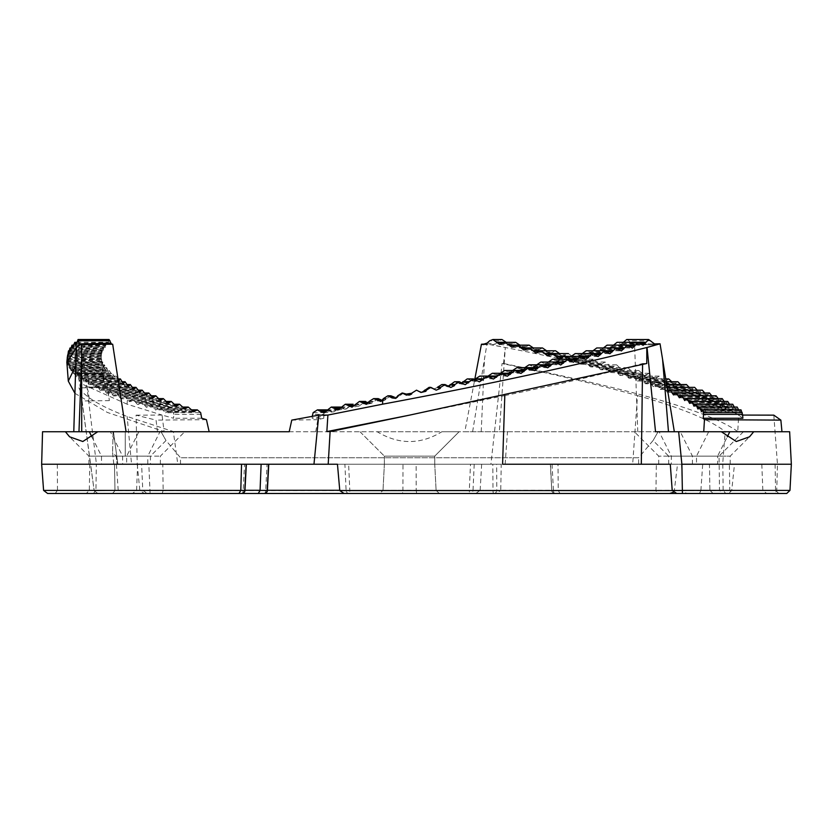 <?xml version="1.0" encoding="UTF-8"?>
<svg xmlns="http://www.w3.org/2000/svg" width="833" height="833" viewBox="0 0 833 833"><rect width="100%" height="100%" fill="white"/><g stroke="black" fill="none" stroke-linecap="round" stroke-linejoin="round"><path stroke-width="0.62" stroke-dasharray="4.17 3.12" d="M789.642 431.744L464.804 431.744L474.82 379.13M570.126 356.399L563.618 356.399L569.657 361.293L574.499 359.221L580.372 364.094L585.078 362.032L590.764 366.905L595.324 364.844L600.812 369.706L605.227 367.655L610.506 372.518L614.775 370.477L619.835 375.319L621.491 374.548M622.615 374.538L646.273 375.433L646.918 374.538L621.501 374.538L623.938 373.288L628.78 378.13L632.705 376.099L637.307 380.931L641.077 378.911L645.429 383.742L649.011 381.733L653.124 386.543L656.519 384.544L660.371 389.355L663.589 387.355L667.171 392.166L668.399 391.364L671.263 391.416A3.249 1.718 91.8 0 1 670.065 392.249A3.249 1.718 91.8 0 1 668.743 390.948M74.928 393.322L107.332 412.429L164.08 431.588L162.06 415.063L173.587 418.249L173.826 414.376L201.409 414.376M177.804 464.241L384.377 464.241L383.003 490.408L384.377 464.241L434.743 464.241L148.836 464.241L177.793 464.241L173.358 431.567L127.147 416.479C101.72 406.889 85.643 397.362 78.927 387.876L106.322 387.574C107.342 389.407 108.352 393.749 109.352 400.611L107.624 387.387C106.103 377.536 104.906 373.184 104.031 374.319L76.521 373.778L84.008 363.521L78.354 363.49L76.292 347.507M127.126 404.182L83.081 384.523L66.879 364.854M173.826 414.376L173.306 412.627L170.265 409.867L165.507 412.856L160.238 407.056L155.656 410.034L150.648 404.244L146.254 407.222L141.516 401.423L137.32 404.411L132.853 398.611L128.855 401.6L127.355 400.194L127.074 404.182L162.008 415.053M173.358 431.567L164.08 431.588M86.486 373.611L76.521 373.778C77.469 372.788 78.687 377.162 80.187 386.887L88.985 387.043C88.673 377.287 87.652 372.924 85.914 373.955L104.302 373.944L103.552 379.942L101.074 356.409L101.48 361.303L101.636 359.221L67.733 359.21L67.442 360.47C67.785 358.45 67.889 358.95 67.785 361.97L67.723 363.178L102.178 362.272L102.605 363.282L68.046 364.177L68.639 362.032L102.73 362.032L102.605 363.282C102.626 361.262 102.896 361.772 103.417 364.781L104.104 366.083L103.198 366.926L102.823 365.093L103.459 365.073M80.187 386.887L94.181 490.804L90.495 464.241L131.552 464.241L127.147 416.479M84.008 363.521L96.451 464.241L90.505 464.241L82.03 400.975C81.02 394.009 79.989 389.646 78.927 387.876M492.834 464.241L496.635 464.241L496.791 490.231L492.99 490.293L492.834 464.241L416.125 464.241L416.188 490.293L402.922 490.293L402.995 464.241L113.809 464.241L150.429 464.241L113.809 464.241L117.87 464.241L113.465 431.744L126.075 431.744L42.545 431.744M464.804 431.744L499.352 431.744L505.329 347.507L495.406 345.508M718.931 404.182C673.574 385.294 602.342 366.405 505.235 347.507L486.191 343.862M472.623 431.744L486.972 343.81M57.31 464.241L57.487 490.293L89.329 490.293L89.756 464.241L88.912 464.241L116.412 464.241L57.31 464.241L147.785 464.241L147.785 456.12L160.373 456.12L88.912 456.12L147.785 456.12L159.967 431.744L184.749 431.744L161.019 431.744C167.548 443.198 167.548 443.198 161.019 431.744C167.548 443.198 167.548 443.198 161.019 431.744L658.091 431.744C651.562 443.198 651.562 443.198 658.091 431.744C651.562 443.198 651.562 443.198 658.091 431.744L655.529 431.744M504.777 396.133L504.798 395.592L409.555 415.136M504.798 395.592C557.038 384.804 602.977 374.121 642.607 363.521L642.587 364.625M646.783 363.49L642.607 363.521M672.2 490.293L723.159 490.293L722.794 464.241L670.284 464.241L775.106 464.241L702.698 464.241L717.619 464.241L717.619 456.12L658.736 456.12L730.208 456.12L717.619 456.12L727.271 436.815M558.266 490.408L551.925 490.408A3.249 3.051 -90 0 0 554.965 493.48A3.249 3.249 0 0 1 551.727 490.408L550.54 464.241L552.06 464.241L553.414 490.293L551.727 490.408L550.353 464.241L632.663 464.241L637.505 395.592C598.677 384.804 553.529 374.121 502.07 363.521L490.908 464.241L557.985 464.241L558.266 490.575L731.718 490.575L700.886 490.575L702.698 464.241L658.736 464.241L671.325 464.241L671.325 456.12L659.142 431.744L721.357 431.744L659.142 431.744M673.262 492.313L674.324 490.575L677.521 464.241L656.342 464.241L655.956 490.408L656.893 493.48L349.152 493.48A3.249 3.051 90 0 1 346.101 490.408L349.798 490.293L348.621 464.241L656.342 464.241M348.621 464.241L313.968 464.241M475.82 493.48L480.152 490.293L436.107 490.293L469.312 490.293A3.249 0.646 90 0 0 469.958 493.48L439.355 493.48L436.107 490.408L434.743 464.241L481.651 464.241L434.743 464.241L436.107 490.408L439.355 493.48L469.958 493.48A3.249 3.051 -90 0 0 473.009 490.408L469.312 490.293L470.499 464.241M490.908 464.241L496.635 464.241M708.696 431.744L696.513 456.12L696.513 464.241L681.529 464.241L709.466 464.241L552.06 464.241M246.349 464.241L241.549 464.241M246.151 464.241L244.558 464.241L243.194 490.293L244.954 490.408M241.716 493.48A3.249 1.479 90 0 0 243.194 490.293L95.962 490.293L93.379 493.48L86.299 493.48L89.329 490.293L95.962 490.293L96.316 464.241L244.558 464.241M268.767 464.241L141.6 464.241L142.776 490.408L147.462 493.48L238.977 493.48M268.57 464.241L267.06 464.241L265.696 490.293L267.393 490.408M377.203 431.744L459.108 431.744L434.743 456.12L434.743 464.241L434.743 456.12L384.377 456.12L434.743 456.12L459.108 431.744L441.906 431.744C420.373 444.801 398.799 444.801 377.203 431.744L113.465 431.744L117.87 464.241L114.506 464.241L267.06 464.241M113.809 464.241L112.57 452.558L116.203 456.12L112.57 452.558L113.788 464.241M637.505 395.592C680.54 407.618 709.768 419.613 725.199 431.567L737.736 431.588L738.704 415.063L742.89 418.249M700.897 490.408L719.504 490.293L709.903 490.293L709.466 464.241L719.056 464.241L709.466 464.241L709.903 490.293L713.058 493.48L682.425 493.48L728.49 493.48L731.718 490.575L734.487 464.241L722.669 464.241L725.199 431.567M558.266 490.575L560.036 493.48L554.965 493.48A3.249 1.551 -90 0 1 553.414 490.293L709.903 490.293L713.058 493.48L686.694 493.48L682.508 490.408M700.886 490.575L699.449 493.48L686.694 493.48M717.619 464.241L730.208 464.241L729.364 464.241L729.791 490.293L732.821 493.48L676.771 493.48M775.106 464.241L775.554 490.293L723.159 490.293L725.741 493.48M761.81 464.241L762.861 490.522L766.818 493.48L778.803 493.48L732.821 493.48M773.815 415.146L777.46 464.241L776.741 490.522L774.461 493.48L786.737 493.48M766.818 493.48L774.461 493.48M159.967 431.744L97.763 431.744L110.414 431.744L122.607 456.12L122.607 464.241L116.412 464.241L118.224 490.575L119.66 493.48L98.002 493.48L94.181 490.804L114.964 490.293L94.181 490.804L98.002 493.48L379.754 493.48L383.003 490.408L379.754 493.48L144.442 493.48L493.73 493.48A3.249 3.051 -90 0 0 496.791 490.231L500.758 490.408L496.468 493.48M114.933 490.804L112.455 493.48L114.933 490.804M114.506 464.241L114.964 490.293L114.506 464.241M157.499 431.744L156.052 420.113L136.081 415.146L137.247 464.241L501.227 464.241L500.758 490.231M416.188 490.293L416.635 493.48L493.73 493.48A3.249 0.739 90 0 1 492.99 490.293L416.188 490.293M137.247 464.241L139.84 490.522L144.442 493.48M150.096 493.48L148.836 464.241M136.081 415.146L162.06 415.063M656.893 493.48L669.649 493.48M57.487 490.293L55.259 493.48L47.616 493.48M113.111 431.744L112.57 452.558L113.111 431.744M125.242 456.12L116.203 456.12L117.057 464.241L116.203 456.12L150.429 456.12L125.242 456.12L125.242 431.744L125.242 456.12M722.211 398.611L719.858 401.6L718.525 399.757L686.538 398.83M718.192 398.549L718.525 399.757M679.353 397.778L713.517 398.788L716.12 395.8M713.517 398.778L712.08 396.945L681.29 396.029M711.726 395.737L712.08 396.945M674.647 394.176L677.875 394.238A3.249 1.604 91.7 0 1 676.76 395.071L706.634 395.967L709.487 392.989M706.634 395.967L705.093 394.124L675.563 393.238M704.718 392.926L705.093 394.124M667.171 392.166L699.231 393.155L702.323 390.167M699.231 393.155L697.596 391.312L669.336 390.438M697.2 390.115L697.596 391.312M660.371 389.355L691.317 390.344L694.649 387.355M691.317 390.344L689.589 388.501L658.893 387.522M689.172 387.293L689.589 388.501M680.665 384.482L682.925 387.522L686.486 384.544M646.897 382.941L648.824 382.982A3.249 2.051 91.9 0 1 647.387 383.805L674.043 384.711L677.833 381.733M674.043 384.711L672.127 382.868L643.753 381.91M671.69 381.67L672.127 382.868M637.307 380.941L664.703 381.899L668.712 378.911M664.703 381.899L662.714 380.056L635.537 379.109M630.394 377.318L631.778 377.349A3.249 2.26 92.1 0 1 630.196 378.182L654.925 379.088L659.142 376.099L662.714 380.056M654.925 379.088L652.853 377.245L626.916 376.297M646.918 374.538L649.146 373.288L652.853 377.245M646.273 375.433L644.711 376.266L642.066 373.226L617.826 373.226M610.506 372.518L634.08 373.455L638.713 370.477L642.066 373.226M634.08 373.455L631.862 371.622L608.486 370.685M602.634 368.894L603.279 368.904A3.249 2.53 92.4 0 1 601.488 369.737L623.053 370.643L627.884 367.655L631.862 371.622M623.053 370.643L620.772 368.8L598.719 367.874M592.648 366.083L593.065 366.093A3.249 2.614 92.5 0 1 591.211 366.926L611.641 367.832L616.67 364.844L620.772 368.8M611.641 367.832L609.298 365.989L588.598 365.073M580.372 364.094L599.885 365.01L605.091 362.032L608.777 364.781L609.298 365.989M599.885 365.01L597.48 363.178L578.133 362.272M571.667 360.46L571.74 360.47A3.249 2.77 92.9 0 1 569.762 361.293L587.786 362.199L593.158 359.221L596.949 361.97L597.48 363.178M587.786 362.199L585.339 360.356L567.367 359.46M558.641 358.482L575.374 359.387L580.924 356.399L584.787 359.158L585.339 360.356M575.374 359.387L572.885 357.544L561.661 356.941M547.333 355.681L562.671 356.566L568.377 353.588L572.333 356.347L572.885 357.544M562.671 356.566L560.151 354.733L550.374 354.16M559.589 353.536L560.151 354.733M535.765 352.869L549.707 353.754L555.559 350.776M549.707 353.754L547.156 351.922L538.816 351.391M546.583 350.714L547.156 351.922M523.947 350.058L536.483 350.943L542.481 347.965M536.483 350.943L533.911 349.1L527.008 348.621M533.339 347.902L533.911 349.1M511.91 347.257L523.041 348.121L529.174 345.143M523.041 348.121L520.458 346.289L514.95 345.862M519.886 345.091L520.458 346.289M499.654 344.446L509.39 345.31L515.669 342.332M509.39 345.31L506.808 343.477L502.674 343.113M506.225 342.269L506.808 343.477M487.149 343.071L495.354 344.123L498.863 340.77L501.966 339.52M495.354 344.123L491.939 344.81L482.651 344.508M483.515 344.612L491.939 344.81M127.355 400.194L158.603 398.747M153.147 397.778L120.889 398.788L124.679 395.8L127.241 399.757M120.889 398.778L119.379 396.945L151.387 395.946M145.14 394.217L144.099 394.238A3.249 1.645 -91.7 0 1 143.047 395.071L113.423 395.967L116.995 392.989L119.379 396.945M113.423 395.967L112.038 394.124L144.619 393.134M138.788 391.406L137.82 391.416A3.249 1.531 -91.7 0 1 136.831 392.249L106.489 393.155L109.841 390.167L112.038 394.124M106.489 393.155L105.218 391.312L138.299 390.333M133.874 389.355L100.085 390.344L103.209 387.355L105.218 391.312M100.085 390.344L98.919 388.501L132.447 387.522M122.555 382.961L121.753 382.982A3.249 1.156 -91.6 0 1 121.014 383.815L88.892 384.711L91.547 381.733L94.212 387.522L97.107 384.544L98.919 388.501M88.892 384.711L87.975 382.868L122.17 381.91M118.859 380.941L84.133 381.899L86.538 378.911L87.975 382.868M84.133 381.899L83.331 380.056L117.765 379.109L119.431 380.16M104.104 366.083L104.364 364.844L70.139 364.844L69.024 367.832L103.948 366.905L104.104 366.083C104.25 364.083 104.625 364.583 105.229 367.603L106.124 368.894C106.405 366.895 106.884 367.405 107.561 370.414L108.675 371.726L109.206 370.477L111.747 374.548L112.413 373.288L113.871 376.297L115.35 377.318L113.517 377.349A3.249 0.895 -91.6 0 1 112.944 378.182L79.947 379.088L82.103 376.099L83.331 380.056M79.947 379.088L79.26 377.245L113.871 376.297M71.544 368.904L105.125 368.904L71.294 369.81L70.545 368.8L104.312 367.905L104.812 369.737L105.885 369.717L106.124 368.894L105.125 368.904L104.812 369.737L70.857 370.643L72.242 367.655L72.856 371.622L73.825 372.622L108.675 371.726L108.352 372.518L73.294 373.455L74.939 370.477L75.761 374.434L76.938 375.433L76.324 376.266L111.341 375.329L111.747 374.548L76.938 375.433L78.229 373.288L79.26 377.245M102.199 363.282L68.212 363.282C68.681 361.262 68.889 361.761 68.868 364.781L69.368 366.999L103.417 366.093L69.576 366.093C70.17 364.073 70.493 364.583 70.555 367.603L70.545 368.8M67.723 363.178L67.785 365.01L102.542 364.104M67.317 361.366L67.442 360.47L101.522 360.47L67.317 361.366L67.202 360.356L67.317 361.366M101.074 356.399L67.431 356.399L67.202 360.356M79.343 344.123L80.176 344.81L112.351 344.508L79.937 344.893M79.229 345.508L76.636 347.507M86.944 343.873L81.259 344.06M112.684 344.237L110.945 343.071M656.56 344.81L633.674 344.508L630.581 343.071L653.978 344.123M653.78 343.904L632.924 344.612L655.863 344.893M569.657 361.293L569.762 361.293A3.249 2.77 92.9 0 1 567.408 359.46M628.78 378.13L630.196 378.182A3.249 2.26 92.1 0 1 628.259 376.349M582.309 363.282L602.498 363.282M612.245 371.726L636.402 371.726M600.812 369.706L601.488 369.737A3.249 2.53 92.4 0 1 599.323 367.905M654.519 385.752L656.768 385.794A3.249 1.947 91.9 0 1 655.415 386.627A3.249 1.947 91.9 0 1 653.738 384.784L651.541 384.721M638.828 380.16L666.702 380.16M645.429 383.742L647.387 383.805A3.249 2.051 91.9 0 1 645.627 381.972M661.652 388.605L692.494 389.5M680.384 397.049L714.808 397.049M673.501 394.967L676.76 395.071A3.249 1.604 91.7 0 1 675.407 393.343M690.505 402.61L694.743 402.672A3.249 1.239 91.6 0 1 693.889 403.505A3.249 1.239 91.6 0 1 692.827 401.673L691.286 401.631M724.116 401.371L724.429 402.568L692.827 401.673M685.715 399.798L689.568 399.861A3.249 1.364 91.7 0 1 688.631 400.694A3.249 1.364 91.7 0 1 687.464 398.861M689.609 403.391L725.658 404.411L727.75 401.423M729.489 404.182L729.791 405.39L695.524 404.421M732.738 404.244L730.905 407.222L729.791 405.39M694.764 405.494L731.561 406.389M590.764 366.905L591.211 366.926A3.249 2.614 92.5 0 1 588.973 365.093M360.002 431.744L384.377 456.12L360.002 431.744M505.152 464.241L507.474 431.744L441.906 431.744M713.058 493.48L722.752 493.48L713.058 493.48M728.49 493.48L699.449 493.48M86.299 493.48L55.259 493.48M137.591 464.241L136.602 490.408L132.426 493.48L112.455 493.48M132.426 493.48L119.66 493.48M315.769 431.744L317.789 419.665L323.787 418.249L312.198 418.249L312.24 416.333M317.789 419.665L291.769 420.113M327.9 415.063L312.198 418.249M142.776 490.408L163.164 490.408L162.768 464.241M701.855 411.033L707.134 411.117A3.249 0.854 91.6 0 1 706.54 411.95A3.249 0.854 91.6 0 1 705.822 410.117L702.469 410.023M738.548 409.805L740.173 412.023L739.694 412.856L701.219 411.804M698.585 408.222L703.479 408.305A3.249 0.979 91.6 0 1 702.792 409.138L735.591 410.044L737.153 407.056M740.339 411.117L707.134 411.117L740.173 412.023L740.995 409.867M736.351 408.305L703.479 408.305L736.153 409.201L734.581 408.201L699.251 407.222M734.31 406.993L734.581 408.201M725.658 404.411L724.429 402.568M718.671 400.194L718.983 404.182L738.694 415.053L742.62 415.073M378.192 398.611L371.497 403.328L368.613 402.62M368.436 402.922A3.249 3.217 -101.2 0 0 373.184 401.673L373.778 401.558M420.967 392.478L419.603 391.416A3.249 3.249 127.5 0 0 420.311 391.906M419.52 391.364L416.333 390.167L411.929 392.926M437.335 387.522L433.347 389.178L432.337 388.605L434.076 388.605M432.337 388.605L429.089 387.355M467.23 378.911L470.406 380.16L477.642 381.066M475.362 379.109L472.061 380.91L470.416 380.16M500.394 373.288L497.155 375.308L495.822 374.538L505.464 375.433M495.416 374.538L492.313 373.288M482.932 377.318L483.369 377.349A3.249 3.155 96.2 0 0 488.325 376.349L484.681 378.109L479.829 376.099M548.468 362.032L545.5 364.094L543.751 363.282L557.964 363.282M543.751 363.282L540.867 362.032M512.67 370.466L509.504 372.507L507.745 371.726L518.157 371.726M507.745 371.726L504.694 370.477M532.62 369.81L520.271 368.904A3.249 3.03 94.2 0 0 525.029 367.905L521.687 369.706L519.907 368.894L531.652 368.904M340.947 406.993L348.892 406.993L353.14 404.244L356.368 405.494L354.306 405.65M368.79 402.61L365.614 401.433L358.856 406.16L356.378 405.484M382.316 400.59A3.249 3.238 -106.1 0 0 386.023 398.861L384.377 400.465L381.379 399.798M390.854 395.8L386.408 398.747M403.568 392.989L397.695 397.393L394.124 397.049M450.059 384.721L446.457 386.47L445.322 385.794A3.249 3.228 102.6 0 0 448.904 386.293M445.02 385.752L441.844 384.544M559.995 359.21L557.079 361.283L555.413 360.47A3.249 2.863 93.2 0 0 559.911 359.46L559.88 359.46M555.351 360.46L552.529 359.221M536.733 364.844L533.693 366.895L532.193 366.093A3.249 2.978 93.8 0 0 536.879 365.093L536.619 365.073M531.923 366.083L528.986 364.844M519.907 368.894L516.918 367.655M462.742 381.91L459.327 383.701L458.088 382.982A3.249 3.207 99.4 0 0 462.461 382.909M457.723 382.941L454.568 381.733M348.892 406.993L346.351 408.982L342.748 408.305A3.249 3.176 -97 0 0 347.725 407.295L348.808 407.17M343.904 408.222L340.78 407.056L334.023 411.794L330.212 411.117A3.249 3.145 -95.9 0 0 335.126 410.117L336.511 409.971M331.659 411.033L328.577 409.867L324.433 412.627L323.673 414.376L312.292 414.376M323.787 418.249L323.673 414.376M109.081 339.52L108.29 342.623L107.238 343.623L106.405 342.332L105.801 345.435L104.958 346.434L104.26 345.154L103.219 349.235L102.646 347.965M75.824 345.32L107.811 344.456L107.238 343.623L76.355 344.456M72.898 348.132L105.437 347.267L104.958 346.434L73.346 347.278M70.566 350.943L103.604 350.068L103.219 349.235L70.92 350.099M71.086 349.214L103.209 349.214C102.594 347.194 102.324 347.705 102.417 350.714L102.011 352.047L101.584 350.776L69.389 350.776M68.816 353.765L102.313 352.88L102.011 352.047C101.511 350.016 101.355 350.516 101.532 353.525L101.355 354.848L101.064 353.588L68.098 353.588M67.962 354.733L101.553 353.848L101.355 354.848C100.98 352.828 100.928 353.327 101.199 356.347L101.23 357.659L101.22 356.659L67.286 357.544M102.542 364.094L102.605 363.282M118.13 380.16L84.914 381.066M123.378 383.742L121.014 383.815A3.249 1.156 -91.6 0 1 119.921 381.972M127.48 385.773L126.585 385.794A3.249 1.281 -91.6 0 1 125.762 386.627A3.249 1.281 -91.6 0 1 124.544 384.784L127.064 384.721M132.905 388.605L101.095 389.5M139.84 392.166L136.831 392.249A3.249 1.531 -91.7 0 1 135.394 390.417M146.264 394.967L143.047 395.071A3.249 1.645 -91.7 0 1 141.495 393.228M151.96 397.049L122.118 397.945M159.186 399.84L158.155 399.861A3.249 1.874 -91.8 0 1 156.948 400.694A3.249 1.874 -91.8 0 1 155.188 398.861M166.85 402.651L165.798 402.672A3.249 1.978 -91.9 0 1 164.528 403.505A3.249 1.978 -91.9 0 1 162.664 401.673L166.236 401.558M174.951 405.494L147.691 406.389M183.406 408.285L182.448 408.305A3.249 2.187 -92 0 1 181.053 409.138A3.249 2.187 -92 0 1 178.991 407.295L182.729 407.17M192.256 411.096L191.33 411.117A3.249 2.291 -92.1 0 1 189.872 411.95A3.249 2.291 -92.1 0 1 187.717 410.117L191.548 409.971M82.103 376.099L116.141 376.099L114.839 378.13L112.944 378.182A3.249 0.895 -91.6 0 1 112.091 376.349M101.647 360.46L102.178 362.272M106.124 368.894L106.52 367.655L72.242 367.655M116.141 376.099L117.765 379.109M201.69 418.249L173.587 418.249M206.428 419.665L156.052 420.113M384.377 464.241L384.377 456.12L384.377 464.241M150.107 490.293L402.922 490.293L402.485 493.48L416.635 493.48M344.081 493.48L349.152 493.48A3.249 0.646 -90 0 0 349.798 490.293L655.956 490.293M480.152 490.293L481.651 464.241M163.164 490.408L162.227 493.48M697.856 409.003L702.792 409.138A3.249 0.979 91.6 0 1 701.959 407.295M630.581 343.071L628.946 340.77L626.718 339.52M623.334 342.332L620.887 344.456L617.055 342.332M613.567 345.143L611.026 347.257L607.059 345.154M603.446 347.955L600.832 350.068L596.73 347.965M593.013 350.776L590.326 352.869L586.099 350.776M582.288 353.588L579.518 355.681L575.166 353.588M580.924 356.399L571.271 356.399L568.429 358.482L563.972 356.399M618.804 349.214L599.239 349.214L619.648 350.11M737.736 431.588C706.644 408.899 615.493 386.283 503.538 363.49L502.07 363.521M503.538 363.49L505.329 347.507M499.352 431.744L507.474 431.744M160.373 464.241L160.373 456.12L184.749 431.744L110.414 431.744M637.786 431.744L634.559 344.237M777.46 464.241L791.35 464.241M668.691 464.241L668.691 456.12L719.056 456.12L668.691 456.12L653.082 440.511L638.63 457.744L180.48 457.744L166.027 440.511L150.429 456.12L150.429 464.241M180.48 464.241L180.48 457.744L638.63 457.744L638.63 464.241M106.322 387.574L103.552 379.942M682.498 490.293L681.529 464.241M88.985 387.043L107.624 387.387M109.352 400.611L89.235 400.881C88.881 393.936 88.079 389.573 86.84 387.793M481.214 431.744L484.473 359.46M692.431 464.241L692.431 456.12L680.249 431.744M480.141 490.408L473.009 490.408L474.206 464.241M778.803 493.48L775.554 490.293L762.851 490.293M762.861 490.522L776.741 490.522M118.224 490.575L382.993 490.575M383.013 490.293L339.749 490.293M267.393 490.293L136.612 490.293M89.235 400.881L82.03 400.975M150.117 490.522L139.84 490.522M674.324 490.575L672.231 490.575M655.956 490.408L674.345 490.408M43.597 490.522L57.477 490.522M339.76 490.408L346.101 490.408L344.904 464.241M498.863 340.77L489.689 340.77M584.787 359.158L567.263 359.158M577.352 358.554L560.713 357.659L578.175 357.649M572.333 356.347L571.292 356.347M564.712 355.733L549.468 354.848L565.555 354.837M551.81 352.921L537.951 352.047L552.675 352.026M538.649 350.11L526.196 349.235M539.545 349.214L526.227 349.214M525.269 347.299L514.211 346.434M526.175 346.393L514.242 346.393M511.691 344.487L502.018 343.623M512.607 343.581L502.06 343.581M652.374 376.037L626.853 376.037M608.777 364.781L588.504 364.781M596.949 361.97L578.04 361.97M590.493 360.47L571.74 360.47L589.691 361.366M601.728 364.177L582.548 363.282M631.362 370.414L608.413 370.414M625.468 368.904L603.279 368.904L624.76 369.81M666.702 384.482L651.489 384.482M681.092 385.689L653.738 384.784M675.927 382.982L648.824 382.982L675.376 383.878M666.244 381.67L643.701 381.67M666.119 381.066L640.504 380.16M684.174 386.689L656.768 385.794L684.695 385.794M708.05 394.238L677.875 394.238L707.644 395.134M721.024 399.861L689.568 399.861L720.691 400.767M726.688 402.672L694.743 402.672L726.407 403.578M617.899 373.496L642.555 374.434M635.714 372.622L613.13 371.726M613.421 366.999L593.065 366.093L614.171 366.093M91.849 436.815L101.501 456.12L101.501 464.241M138.861 431.744L126.678 456.12L126.678 464.241M136.602 490.408L118.213 490.408M244.964 490.293L142.766 490.293M163.164 490.293L265.696 490.293A3.249 1.551 90 0 1 264.144 493.48M738.809 411.013L705.822 410.117M369.227 401.371L373.861 401.371M368.644 402.568L373.184 401.673M419.77 391.416L420.769 392.322M476.643 380.16L470.78 380.16M504.475 374.538L495.822 374.538M500.289 373.496L503.371 373.778M490.637 377.349L483.369 377.349L491.626 378.255M558.901 364.177L543.918 363.282M557.381 362.813L548.353 362.272M517.262 371.07L512.566 370.685M530.892 368.332L525.029 367.905M519.136 372.622L508.13 371.726M354.452 405.39L361.241 404.359M382.899 399.757L386.023 398.861M383.492 398.549L386.491 398.549M397.789 395.737L399.194 395.737M397.206 396.945L399.09 395.946M435.076 389.5L432.473 388.605M448.341 385.794L445.322 385.794L449.341 386.689M544.928 366.093L532.193 366.093L545.875 366.999M570.22 360.033L559.911 359.46M570.73 360.47L555.413 360.47L571.657 361.366M544.261 365.572L536.879 365.093M489.148 376.433L488.325 376.349M462.544 382.982L458.088 382.982L463.544 383.878M355.035 404.182L361.324 404.182M354.4 405.494L355.389 405.494M340.353 408.201L347.725 407.295M326.973 409.805L336.584 409.805M340.301 408.305L342.748 408.305L340.103 408.628M326.39 411.013L335.126 410.117M313.146 412.627L324.433 412.627M326.328 411.117L330.212 411.117L326.057 411.544M76.605 343.477L108.29 342.623M73.554 346.289L105.801 345.435M71.097 349.1L103.844 348.236M69.077 352.911L102.011 352.047L69.222 352.026M69.233 351.922L102.438 351.037M67.837 355.733L101.355 354.848L67.952 354.837M67.192 358.554L101.23 357.659L67.275 357.649M67.244 360.356L101.345 359.46M68.827 365.989L102.823 365.093M104.312 367.905L105.27 367.874M72.856 371.622L107.613 370.685M110.487 373.496L75.761 374.434M89.756 383.878L121.753 382.982L90.203 382.982M95.16 386.689L126.585 385.794L95.639 385.794M93.171 385.689L124.544 384.784M107.582 392.322L137.82 391.416L108.134 391.416M114.59 395.134L144.099 394.238L115.183 394.238M130.156 400.767L158.155 399.861L130.812 399.861M138.684 403.578L165.798 402.672L139.371 402.672M135.602 402.568L162.664 401.673M144.432 405.39L174.284 404.359M157.156 409.201L182.448 408.305L157.895 408.305M153.73 408.201L178.991 407.295M167.058 412.023L191.33 411.117L167.829 411.117M163.487 411.013L187.717 410.117M80.645 378.255L113.517 377.349L81.009 377.349M77.271 374.538L110.237 374.538M79.197 376.037L113.809 376.037M76.834 342.269L108.3 342.269M76.584 343.581L107.228 343.581M73.762 345.091L105.801 345.091M73.533 346.393L104.948 346.393M71.284 347.902L103.844 347.902M69.399 350.714L102.417 350.714M68.098 353.536L101.532 353.525M67.4 356.347L101.199 356.347M67.296 359.158L101.397 359.158M67.785 361.97L102.136 361.97M68.868 364.781L103.417 364.781M70.555 367.603L105.229 367.603M72.846 370.414L107.561 370.414M74.116 371.726L107.415 371.726M75.73 373.226L110.425 373.226M83.248 378.859L117.703 378.859M85.33 380.16L117.391 380.16M87.861 381.67L122.107 381.67M93.036 384.482L127.001 384.482M98.763 387.293L132.385 387.293M101.616 388.605L131.958 388.605M105.031 390.115L138.236 390.115M111.83 392.926L144.557 392.926M119.161 395.737L151.325 395.737M122.743 397.049L150.898 397.049M126.991 398.549L158.53 398.549M135.331 401.371L166.163 401.371M144.14 404.182L174.212 404.182M148.409 405.494L173.92 405.494M153.418 406.993L182.656 406.993M163.143 409.805L191.486 409.805M173.306 412.627L200.67 412.627M139.829 490.408L500.758 490.408M714.433 397.945L683.955 397.049M700.761 391.416L671.263 391.416L700.324 392.322M667.618 390.115L665.744 390.115M667.66 390.385L665.786 390.333M692.973 388.605L664.234 388.605M662.245 378.859L635.485 378.859M657.029 377.349L631.778 377.349L656.404 378.255M667.16 387.293L658.841 387.293M620.252 367.603L598.625 367.603M731.801 405.494L699.366 405.494M651.094 340.77L628.946 340.77M640.442 343.29L623.209 342.623M641.535 344.487L619.419 343.623M640.733 343.581L619.388 343.581M629.644 346.091L613.442 345.435M630.789 347.299L609.506 346.434M618.461 348.881L603.331 348.236M606.903 351.672L592.898 351.037M607.278 352.026L588.692 352.026M596.303 355.733L577.852 354.848L595.418 354.837M582.767 357.253L571.146 356.659M584.131 358.554L566.732 357.659L583.225 357.649M594.991 354.462L582.163 353.848M629.956 346.393L609.475 346.393M608.152 352.921L588.702 352.047M776.752 490.408L789.976 490.408M658.736 464.241L658.736 456.12L634.371 431.744M743.421 431.744L719.056 456.12L719.504 490.293L722.752 493.48M605.091 362.032L585.078 362.032M638.713 370.466L614.775 370.466M627.884 367.655L605.227 367.655M682.925 387.532L653.124 386.554M666.254 381.722L649.011 381.722M665.796 378.911L641.077 378.911M719.858 401.6L684.726 400.579M693.983 406.192L730.905 407.222M644.711 376.277L619.835 375.329M649.146 373.288L623.938 373.288M88.912 464.241L88.912 456.12L69.868 437.075M366.343 404.349L371.497 403.328M472.051 380.91L479.381 381.878M493.428 379.067L484.681 378.109M545.5 364.094L560.744 365.01M521.687 369.706L534.474 370.633M509.504 372.507L520.989 373.444M358.856 406.16L352.015 407.191M384.377 400.465L380.868 401.475M433.347 389.178L436.2 390.167M450.809 387.449L446.457 386.481M573.479 362.199L557.079 361.293M547.729 367.822L533.693 366.905M507.297 376.256L497.155 375.308M465.178 384.669L459.327 383.701M397.695 397.393L395.8 398.403M337.844 410.013L346.351 408.982M323.829 412.835L334.023 411.794M326.942 409.867L328.577 409.867M101.564 355.681L67.671 356.576M101.345 358.492L67.109 359.387M101.678 361.293L67.15 362.199M128.386 386.554L94.212 387.532M160.457 400.579L128.855 401.6M168.193 403.391L137.32 404.411M176.336 406.192L146.254 407.222M184.874 409.003L155.656 410.044M193.787 411.804L165.507 412.856M78.229 373.288L112.413 373.288M76.823 342.332L106.405 342.332M73.752 345.143L104.26 345.143M71.274 347.955L102.646 347.955M74.939 370.466L109.206 370.466M86.538 378.911L117.911 378.911M91.547 381.722L122.118 381.722M97.107 384.544L127.012 384.544M103.209 387.355L132.395 387.355M109.841 390.167L138.247 390.167M116.995 392.978L144.567 392.978M124.679 395.8L151.346 395.8M132.853 398.611L158.551 398.611M141.516 401.423L166.184 401.423M150.648 404.234L174.232 404.234M160.238 407.056L182.677 407.056M170.265 409.867L191.507 409.867M730.208 464.241L730.208 456.12L749.513 436.815M667.171 387.355L663.589 387.355M659.142 376.099L632.705 376.099M666.712 384.544L656.519 384.544M616.67 364.844L595.324 364.844M593.158 359.21L574.499 359.21M620.887 344.456L643.128 345.32M611.026 347.267L632.434 348.132M600.832 350.068L621.345 350.943M568.429 358.482L585.932 359.387M579.518 355.681L598.073 356.576M590.326 352.869L609.881 353.754"/><path stroke-width="1.25" d="M474.82 379.13L481.432 344.237L483.515 344.612M482.651 344.508L487.149 343.071L489.689 340.77L492.876 339.52L499.654 344.446L505.214 342.332L511.91 347.257L517.355 345.154L523.947 350.058L529.288 347.965L535.765 352.869L540.992 350.776L547.333 355.681L552.446 353.588L558.641 358.482L563.618 356.399M668.399 391.364L670.19 390.167L673.501 394.967L676.323 392.989L679.353 397.768L681.977 395.8L684.726 400.579L687.142 398.611L689.609 403.391L691.817 401.433L693.983 406.192L694.764 405.484M694.764 405.494L695.982 404.244L697.856 409.003L699.637 407.056L700.615 409.971L701.855 411.033L702.781 409.867L703.593 414.376L742.557 414.376L742.89 418.249L703.187 418.249L703.593 414.376M701.219 411.804L701.855 411.033M703.75 431.744L704.458 419.665L703.187 418.249M75.751 365.76L68.296 381.108L74.928 393.322M68.296 381.108L66.879 362.553L76.282 347.809M73.783 431.744L76.292 347.507L79.145 345.508M79.229 345.508L81.644 343.81L112.684 344.237L126.075 431.744M81.717 431.744L81.644 343.81M326.848 431.588L327.9 415.063L318.768 415.146L313.968 464.241L337.459 464.241L328.202 464.241L330.107 431.567L326.848 431.588L409.555 415.136L646.783 363.49L646.793 347.507L654.113 345.508M327.973 415.053L382.607 404.182C484.056 385.294 572.115 366.405 646.793 347.507L660.059 343.81L653.78 343.904M554.965 493.48L682.425 493.48L681.873 464.241L678.656 431.744L655.529 431.744L647.054 347.507M674.334 431.744L660.059 343.81M409.544 415.146L330.107 431.567M642.587 364.625L641.306 464.241L502.591 464.241L504.798 395.592M246.151 464.241L244.767 490.408L240.789 490.408L241.549 464.241L328.202 464.241M112.455 493.48L402.485 493.48M682.498 490.522L672.221 490.522L670.284 464.241L641.316 464.241L670.284 464.241M337.459 464.241L339.781 490.575L344.081 493.48L669.649 493.48L673.262 492.313M43.587 490.408L47.616 493.48L238.977 493.48L240.789 490.408L43.587 490.408L41.65 464.241L42.545 431.744L65.411 431.744L69.597 436.815L82.811 441.511L97.763 431.744L289.207 431.744L291.769 420.113L318.768 415.146M681.977 395.8L716.12 395.8L718.202 398.611M676.323 392.978L709.487 392.978L711.736 395.8M670.19 390.167L702.323 390.167L704.739 392.978M667.171 387.355L694.649 387.355L697.211 390.167M666.712 384.544L686.486 384.544L689.193 387.355M666.254 381.722L677.833 381.722L680.686 384.544M665.796 378.911L668.712 378.911L671.71 381.722M540.992 350.776L555.559 350.776L559.62 353.588M542.481 347.965L546.615 350.776M517.355 345.143L529.174 345.143L533.37 347.955M505.214 342.332L515.669 342.332L519.907 345.143M492.876 339.52L501.966 339.52L506.256 342.332M67.192 358.554L67.275 357.649M67.109 359.367L66.838 362.553M67.671 356.576L67.702 354.837L67.286 357.544M67.952 354.837L68.098 353.588M67.837 355.733L68.098 353.536C68.462 350.506 68.67 350.006 68.712 352.026L68.598 350.776L69.389 350.776M68.816 353.754L69.222 352.026M69.077 352.911L69.399 350.714C69.847 347.694 70.159 347.194 70.326 349.214L70.076 347.965M70.566 350.943L70.326 349.214L71.086 349.214M70.92 350.099L70.368 350.11L71.284 347.902C71.815 344.883 72.232 344.383 72.533 346.393L72.138 345.143L73.752 345.143M72.898 348.132L72.533 346.393L73.533 346.393M73.346 347.278L72.617 347.299L74.803 342.332L76.823 342.332M75.824 345.32L74.803 342.332M76.355 344.456L75.449 344.487L76.605 343.477L78.052 339.52L109.081 339.52L110.945 343.071L86.944 343.873M81.259 344.06L79.343 344.123L78.052 339.52M79.343 344.123L80.176 344.81M312.24 416.333L313.146 412.627L317.415 409.867L323.829 412.835L331.284 407.056L337.844 410.013L345.289 404.244L352.015 407.191L359.408 401.423L366.343 404.349L369.227 401.371L373.611 398.611L380.868 401.475L383.492 398.549L387.876 395.8L392.114 397.945L395.8 398.403L397.789 395.737L402.183 392.989L406.442 395.134L411.544 394.124L412.116 392.926L416.521 390.167L420.967 392.478L425.861 391.312L426.444 390.115L430.817 387.355L436.2 390.156L440.157 388.501L440.73 387.293L445.082 384.544L450.809 387.449L454.401 385.689L454.964 384.482L459.295 381.733L465.189 384.669L473.415 378.911L479.381 381.868L487.42 376.099L493.428 379.067L501.299 373.288L507.297 376.256L515.013 370.477L520.989 373.444L528.538 367.655L534.474 370.633L541.866 364.844L547.729 367.822L554.945 362.032L560.744 365.01L567.773 359.221L573.479 362.199L580.33 356.399L585.932 359.387L592.586 353.588L598.073 356.566L604.519 350.776L609.881 353.754L616.118 347.965L621.345 350.943L627.353 345.143L632.434 348.132L638.203 342.332L643.128 345.32L648.657 339.52L655.863 344.893M675.407 393.343A3.249 1.604 91.7 0 1 675.376 393.228L672.221 393.134M687.142 398.611L722.211 398.611L724.137 401.423M691.817 401.423L727.75 401.423L729.51 404.234M97.763 431.744L65.411 431.744M560.036 493.48L682.425 493.48L676.771 493.48L672.221 490.522M268.57 464.241L267.195 490.408A3.249 3.051 90 0 1 264.144 493.48L93.379 493.48M268.767 464.241L267.393 490.408A3.249 3.249 0 0 1 264.144 493.48L147.462 493.48M261.125 464.241L260.063 490.408L258.282 493.48M702.781 409.867L740.995 409.867L742.557 414.376M699.637 407.056L737.153 407.056L738.569 409.867M732.738 404.244L734.321 407.056M406.442 395.134L406.702 394.238A3.249 3.249 -163.8 0 0 411.804 393.228L405.442 394.238M430.817 387.355L429.089 387.355L422.175 392.124M487.42 376.099L479.829 376.099L475.487 378.859L482.63 380.056M473.415 378.911L467.23 378.911L463.127 381.972A3.249 3.207 99.4 0 1 462.461 382.909M501.299 373.288L492.313 373.288L487.961 376.131M515.013 370.466L504.694 370.466L500.394 373.288M554.945 362.032L540.867 362.032L536.733 364.844M528.538 367.655L516.918 367.655L512.67 370.466M373.611 398.611L378.192 398.611L380.952 399.861A3.249 3.238 -106.1 0 0 382.316 400.59M445.082 384.544L441.844 384.544L437.45 387.293L440.157 388.501M448.904 386.293A3.249 3.228 102.6 0 0 450.382 384.784L454.568 381.733L459.295 381.722M541.866 364.844L528.986 364.844L524.79 367.655M580.33 356.399L563.972 356.399L559.995 359.21M567.773 359.21L552.529 359.21L548.468 362.032M420.311 391.906A3.249 3.249 127.5 0 0 424.695 390.417L424.58 390.333M406.775 394.176L402.183 392.978M387.876 395.8L390.854 395.8L394.124 397.049L391.125 397.049M118.859 380.931L119.431 380.16L117.391 380.16M119.431 380.16L120.368 378.911L123.378 383.742L124.044 382.941L122.555 382.961M124.044 382.941L125.096 381.733L128.386 386.543L129.136 385.752L127.48 385.773M129.136 385.752L130.312 384.544L133.874 389.355L134.686 388.605L131.958 388.605M134.686 388.605L135.998 387.355L139.84 392.166L140.746 391.364L138.788 391.406M140.746 391.364L142.162 390.167L146.264 394.967L147.243 394.176L145.14 394.217M147.243 394.176L148.784 392.989L153.147 397.768L154.157 397.049L151.96 397.049M154.167 397.049L155.844 395.8L160.457 400.579L161.581 399.798L159.186 399.84M161.581 399.798L163.33 398.611L168.193 403.391L169.38 402.61L166.85 402.651M183.406 408.285L186.186 408.222L184.874 409.003L179.553 404.244L177.533 405.494L173.92 405.494M169.38 402.61L171.244 401.433L176.336 406.192L177.533 405.484M186.186 408.222L188.248 407.056L193.787 411.804L195.151 411.033L192.256 411.096M195.151 411.033L197.317 409.867L200.67 412.627L201.69 418.249L206.428 419.665L209.156 431.744M781.958 431.744L780.865 420.113L773.815 415.146L742.62 415.073M704.458 419.665L780.865 420.113M753.709 431.744L721.357 431.744L736.289 441.511L749.513 436.815L753.709 431.744L789.642 431.744L791.35 464.241L681.873 464.241M682.498 490.408L789.976 490.408L786.737 493.48L682.425 493.48M241.549 464.241L41.65 464.241M668.743 390.948A3.249 1.718 91.8 0 1 668.576 390.417L667.66 390.385M648.657 339.52L626.718 339.52L623.334 342.332M638.203 342.332L617.055 342.332L613.567 345.143M607.059 345.154L603.446 347.955M596.73 347.965L593.013 350.776M604.519 350.776L586.099 350.776L582.288 353.588M592.586 353.588L575.166 353.588L571.271 356.399L570.126 356.399M184.749 431.744L289.207 431.744M678.656 431.744L721.357 431.744M486.972 343.81L481.432 344.237M78.979 431.744L81.613 359.46M668.472 431.744L662.589 359.46M339.749 490.293L267.393 490.293M672.231 490.575L339.781 490.575M244.954 490.408L244.767 490.408A3.249 3.051 90 0 1 241.716 493.48A3.249 3.249 0 0 0 244.954 490.408L246.349 464.241M506.225 342.269L497.009 342.269M502.674 343.113L497.166 342.623M588.941 356.347L556.184 356.347M561.661 356.941L556.298 356.659M559.589 353.536L544.824 353.525M550.374 354.16L544.949 353.848M546.583 350.714L533.214 350.714M538.816 351.391L533.339 351.037M533.339 347.902L521.354 347.902M527.008 348.621L521.5 348.236M519.886 345.091L509.286 345.091M514.95 345.862L509.432 345.435M680.665 384.482L666.702 384.482M671.69 381.67L666.244 381.67M718.192 398.549L683.643 398.549M711.726 395.737L678.156 395.737M681.29 396.029L678.187 395.946M691.286 401.631L688.652 401.558M724.116 401.371L688.641 401.371M686.538 398.83L683.664 398.747M729.489 404.182L693.139 404.182M695.524 404.421L693.15 404.359M89.318 431.744L91.849 436.815M260.063 490.293L244.964 490.293M267.393 490.408L260.063 490.408M742.224 412.627L703.573 412.627M382.607 404.182L382.639 400.194M376.839 399.861L380.952 399.861L377.818 400.767M411.544 394.124L411.804 393.228M426.444 390.115L424.684 390.115M425.861 391.312L424.695 390.417M483.182 378.859L475.487 378.859M469.125 381.67L462.867 381.67M497.103 376.037L488.013 376.037M510.879 373.226L500.425 373.226M503.371 373.778L510.348 374.434M551.03 364.781L536.754 364.781M563.472 363.178L557.381 362.813M524.467 370.414L512.701 370.414M523.957 371.622L517.262 371.07M537.358 368.8L530.892 368.332M349.423 406.389L354.306 405.65M363.584 403.578L368.124 402.672L362.605 402.672M392.114 397.945L393.811 397.049M440.73 387.293L437.45 387.293M537.868 367.603L524.821 367.603M576.592 359.158L560.015 359.158M576.134 360.356L570.22 360.033M563.941 361.97L548.499 361.97M550.54 365.989L544.261 365.572M496.562 377.245L489.148 376.433M468.573 382.868L463.127 381.972M454.964 384.482L450.174 384.482M454.401 385.689L450.382 384.784M348.454 405.494L354.4 405.494M334.418 408.305L340.301 408.305M320.507 411.117L326.328 411.117M335.366 409.201L340.103 408.628M321.444 412.023L326.057 411.544M78.708 340.77L110.039 340.77M75.324 343.581L76.584 343.581M727.271 436.815L729.802 431.744M738.548 409.805L700.605 409.805M734.31 406.993L697.127 406.993M699.251 407.222L697.138 407.17M669.336 390.438L668.576 390.417M704.718 392.926L672.189 392.926M697.2 390.115L667.618 390.115M689.172 387.293L667.16 387.293M645.617 342.269L623.355 342.269M645.263 343.477L640.442 343.29M635.027 345.091L613.588 345.091M634.652 346.289L629.644 346.091M623.657 349.1L618.461 348.881M624.052 347.902L603.477 347.902M612.692 350.714L593.044 350.714M612.286 351.922L606.903 351.672M600.989 353.536L582.309 353.525M588.504 357.544L582.767 357.253M600.551 354.733L594.991 354.462M702.469 410.023L700.615 409.971M568.377 353.588L552.446 353.588M542.481 347.955L529.288 347.955M359.408 401.423L365.614 401.423M345.289 404.234L353.14 404.234M331.284 407.056L340.78 407.056M317.415 409.867L326.942 409.867M70.076 347.955L71.274 347.955M117.911 378.911L120.368 378.911M122.118 381.722L125.096 381.722M127.012 384.544L130.312 384.544M132.395 387.355L135.998 387.355M138.247 390.167L142.162 390.167M144.567 392.978L148.784 392.978M151.346 395.8L155.844 395.8M158.551 398.611L163.33 398.611M166.184 401.423L171.244 401.423M174.232 404.234L179.553 404.234M182.677 407.056L188.248 407.056M191.507 409.867L197.317 409.867M616.118 347.955L596.73 347.955M627.353 345.143L607.059 345.143M732.738 404.234L695.982 404.234M789.976 490.408L791.35 464.241"/></g></svg>
